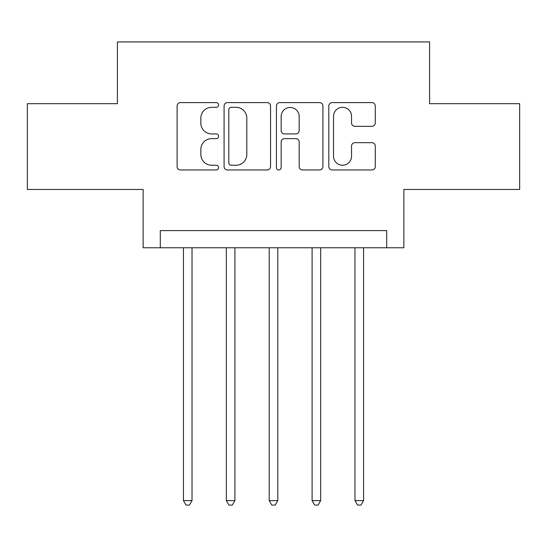 <?xml version="1.0" encoding="UTF-8"?>
<svg xmlns="http://www.w3.org/2000/svg" width="547" height="547" viewBox="0 0 547 547"><rect width="100%" height="100%" fill="white"/><g stroke="black" fill="none" stroke-linecap="round" stroke-linejoin="round"><path stroke-width="0.82" d="M218.609 104.956A2.359 2.359 0 0 0 216.256 102.597L180.476 102.597A3.364 3.364 0 0 0 177.105 105.968L177.105 166.582A3.364 3.364 0 0 0 180.476 169.946L216.256 169.946A2.359 2.359 0 0 0 218.609 167.594A2.359 2.359 0 0 0 216.256 165.235L211.621 165.235A10.776 10.776 0 0 1 200.845 154.459L200.845 149.406A10.776 10.776 0 0 1 211.621 138.63L216.256 138.63A2.359 2.359 0 0 0 218.609 136.271A2.359 2.359 0 0 0 216.256 133.919L211.621 133.919A10.776 10.776 0 0 1 200.845 123.143L200.845 118.09A10.776 10.776 0 0 1 211.621 107.315L216.256 107.315A2.359 2.359 0 0 0 218.609 104.956M371.912 126.336A3.364 3.364 0 0 0 375.283 122.972L375.283 105.968A3.364 3.364 0 0 0 371.912 102.597L332.179 102.597A3.364 3.364 0 0 0 328.809 105.968L328.809 166.582A3.364 3.364 0 0 0 332.179 169.946L371.912 169.946A3.364 3.364 0 0 0 375.283 166.582L375.283 146.042A3.364 3.364 0 0 0 371.912 142.671L354.907 142.671A3.364 3.364 0 0 0 351.543 146.042L351.543 156.223A9.005 9.005 0 0 1 342.531 165.235A9.005 9.005 0 0 1 333.526 156.223L333.526 116.32A9.005 9.005 0 0 1 342.531 107.315A9.005 9.005 0 0 1 351.543 116.32L351.543 122.972A3.364 3.364 0 0 0 354.907 126.336L371.912 126.336M386.708 247.77L403.864 247.77L403.864 189.447L519.65 189.447L519.65 103.684L429.593 103.684L429.593 41.928L117.407 41.928L117.407 103.684L27.35 103.684L27.35 189.447L143.136 189.447L143.136 247.77L386.708 247.77L386.708 230.615L160.292 230.615L160.292 247.77M270.553 105.968A3.364 3.364 0 0 0 267.189 102.597L227.449 102.597A3.364 3.364 0 0 0 224.085 105.968L224.085 166.582A3.364 3.364 0 0 0 227.449 169.946L267.189 169.946A3.364 3.364 0 0 0 270.553 166.582L270.553 105.968M279.811 102.597L319.551 102.597A3.364 3.364 0 0 1 322.915 105.968L322.915 166.582A3.364 3.364 0 0 1 319.551 169.946L302.546 169.946A3.364 3.364 0 0 1 299.175 166.582L299.175 142.001A3.364 3.364 0 0 0 295.811 138.63L284.529 138.63A3.364 3.364 0 0 0 281.158 142.001L281.158 167.594A2.359 2.359 0 0 1 278.806 169.946A2.359 2.359 0 0 1 276.447 167.594L276.447 105.968A3.364 3.364 0 0 1 279.811 102.597M231.155 107.315A2.359 2.359 0 0 0 228.796 109.674L228.796 162.876A2.359 2.359 0 0 0 231.155 165.235L236.037 165.235A10.776 10.776 0 0 0 246.813 154.459L246.813 118.09A10.776 10.776 0 0 0 236.037 107.315L231.155 107.315M299.175 116.49A9.005 9.005 0 0 0 290.17 107.479A9.005 9.005 0 0 0 281.158 116.49L281.158 130.548A3.364 3.364 0 0 0 284.529 133.919L295.811 133.919A3.364 3.364 0 0 0 299.175 130.548L299.175 116.49M183.443 247.77L183.443 500.608L192.024 500.608L192.024 247.77M192.024 500.608L189.447 505.072L186.021 505.072L183.443 500.608M226.328 247.77L226.328 500.608L234.902 500.608L234.902 247.77M234.902 500.608L232.331 505.072L228.899 505.072L226.328 500.608M269.213 247.77L269.213 500.608L277.787 500.608L277.787 247.77M277.787 500.608L275.216 505.072L271.784 505.072L269.213 500.608M312.098 247.77L312.098 500.608L320.672 500.608L320.672 247.77M320.672 500.608L318.101 505.072L314.669 505.072L312.098 500.608M354.976 247.77L354.976 500.608L363.557 500.608L363.557 247.77M363.557 500.608L360.979 505.072L357.553 505.072L354.976 500.608"/></g></svg>
